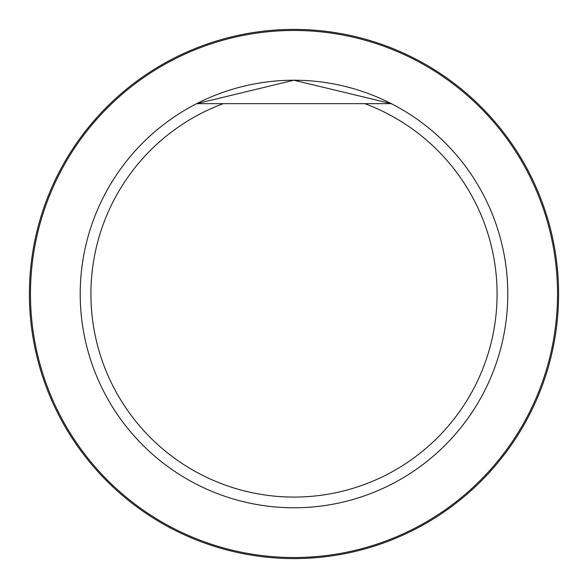 <?xml version="1.0" encoding="UTF-8"?>
<svg xmlns="http://www.w3.org/2000/svg" width="588" height="588" viewBox="0 0 588 588"><rect width="100%" height="100%" fill="white"/><g stroke="black" fill="none" stroke-linecap="round" stroke-linejoin="round"><path stroke-width="0.88" d="M364.81 103.657A203.088 203.088 0 0 1 456.611 415.657A203.088 203.088 0 0 1 131.389 415.657A203.088 203.088 0 0 1 223.19 103.657L391.314 103.657A213.775 213.775 0 0 1 327.538 505.129A213.775 213.775 0 0 1 196.686 103.657A213.775 213.775 0 0 1 391.314 103.657L364.81 103.657M223.19 103.657L196.686 103.657L293.919 80.225L391.314 103.657M30.466 294A263.534 263.534 0 0 1 425.763 65.775A263.534 263.534 0 0 1 425.763 522.225A263.534 263.534 0 0 1 30.466 294M29.4 294A264.6 264.6 0 0 1 426.3 64.849A264.6 264.6 0 0 1 426.3 523.151A264.6 264.6 0 0 1 29.4 294"/></g></svg>
